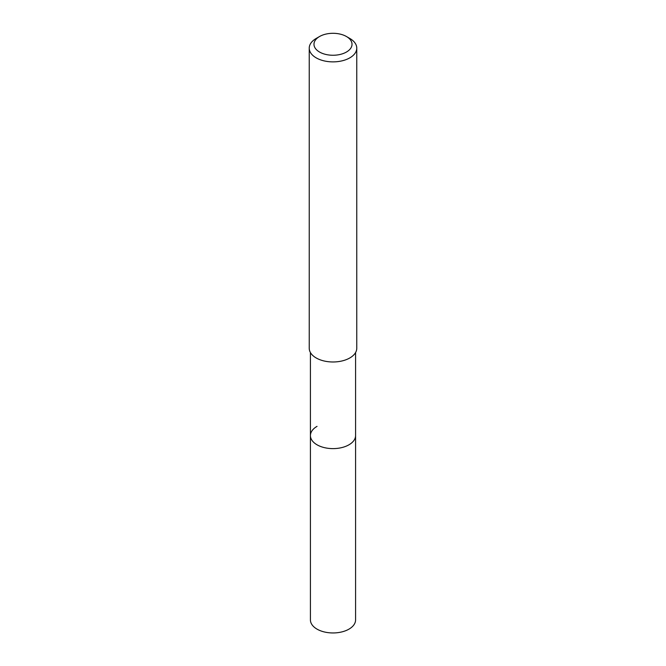 <?xml version="1.0" encoding="UTF-8"?>
<svg xmlns="http://www.w3.org/2000/svg" width="666" height="666" viewBox="0 0 666 666"><rect width="100%" height="100%" fill="white"/><g stroke="black" fill="none" stroke-linecap="round" stroke-linejoin="round"><path stroke-width="1" d="M310.423 352.547L310.423 619.913A22.577 13.037 0 0 0 324.359 631.959A22.577 13.037 0 0 0 348.967 629.137A22.577 13.037 0 0 0 355.577 619.913L355.577 435.581A22.577 13.037 180 0 1 348.967 444.796A22.577 13.037 180 0 1 324.359 447.627A22.577 13.037 180 0 1 310.423 435.581A22.577 13.037 180 0 1 317.033 426.365M310.423 435.581A22.577 13.037 0 0 0 324.359 447.627A22.577 13.037 0 0 0 348.967 444.796A22.577 13.037 0 0 0 355.577 435.581L355.577 352.547M309.232 48.16L309.232 348.268A23.768 13.72 0 0 0 323.909 360.939A23.768 13.72 0 0 0 349.8 357.967A23.768 13.72 0 0 0 356.768 348.268L356.768 48.16A23.768 13.72 180 0 1 349.8 57.859A23.768 13.72 180 0 1 323.909 60.831A23.768 13.72 180 0 1 309.232 48.16A23.768 13.72 180 0 1 316.192 38.453A23.768 13.72 180 0 1 316.2 38.453L319.555 36.513A19.014 10.972 180 0 1 346.445 36.513A19.014 10.972 180 0 1 346.445 52.04A19.014 10.972 180 0 1 319.555 52.04A19.014 10.972 180 0 1 319.555 36.513L316.192 38.453M346.445 36.513L349.808 38.453A23.768 13.72 180 0 1 356.768 48.16"/></g></svg>
